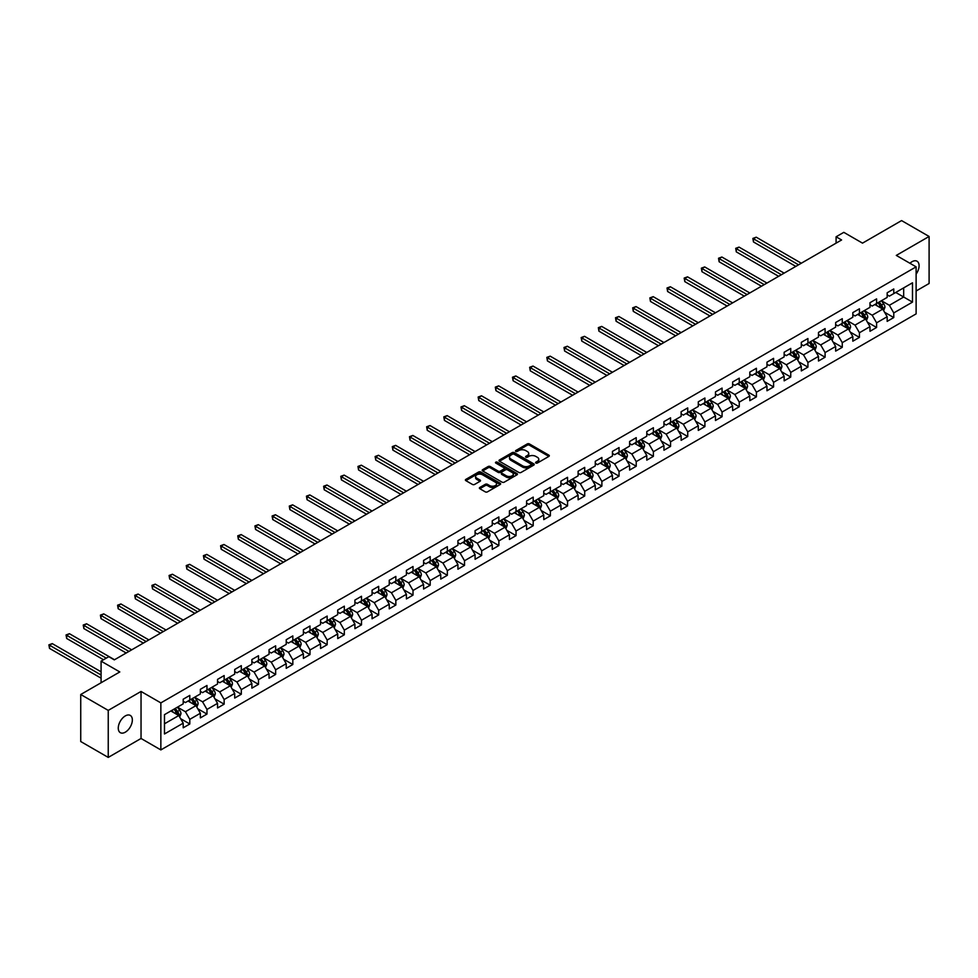<?xml version="1.0" encoding="UTF-8"?>
<svg xmlns="http://www.w3.org/2000/svg" width="978" height="978" viewBox="0 0 978 978"><rect width="100%" height="100%" fill="white"/><g stroke="black" fill="none" stroke-linecap="round" stroke-linejoin="round"><path stroke-width="1.47" d="M535.871 463.034A1.064 0.623 0 0 0 537.387 463.034L548.866 456.396A1.528 0.88 0 0 0 549.318 455.772A1.528 0.88 0 0 0 548.866 455.149L529.416 443.926A1.528 0.88 0 0 0 527.264 443.926L515.785 450.552A1.064 0.623 0 0 0 517.289 451.433L518.78 450.565A4.89 2.824 0 0 1 525.687 450.565L527.313 451.506A4.89 2.824 0 0 1 528.743 453.499A4.89 2.824 0 0 1 527.313 455.491L525.822 456.359A1.064 0.623 0 0 0 527.338 457.227L528.829 456.371A4.89 2.824 0 0 1 535.736 456.371L537.362 457.301A4.89 2.824 0 0 1 538.792 459.305A4.89 2.824 0 0 1 537.362 461.298L535.871 462.154A1.064 0.623 0 0 0 535.871 463.034L535.871 462.154M125.306 732.18A9.963 5.746 120 0 0 131.81 723.402A9.963 5.746 120 0 0 130.282 715.419A9.963 5.746 120 0 0 125.306 715.92A9.963 5.746 120 0 0 118.803 724.698A9.963 5.746 120 0 0 120.331 732.681A9.963 5.746 120 0 0 125.306 732.18M916.117 274.121A9.963 5.746 120 0 0 917.022 261.212A9.963 5.746 120 0 0 912.046 261.701A9.963 5.746 120 0 0 909.943 263.29M479.831 487.46A1.528 0.88 0 0 0 479.379 488.083A1.528 0.88 0 0 0 479.831 488.707L485.284 491.861A1.528 0.88 0 0 0 487.447 491.861L500.198 484.501A1.528 0.88 0 0 0 500.638 483.878A1.528 0.88 0 0 0 500.198 483.254L480.748 472.032A1.528 0.88 0 0 0 478.584 472.032L465.846 479.391A1.528 0.88 0 0 0 465.394 480.015A1.528 0.88 0 0 0 465.846 480.638L472.435 484.44A1.528 0.88 0 0 0 474.587 484.44L480.051 481.286A1.528 0.88 0 0 0 480.491 480.663A1.528 0.88 0 0 0 480.051 480.039L476.775 478.156A4.083 2.359 0 0 1 475.577 476.482A4.083 2.359 0 0 1 478.108 474.306A4.083 2.359 0 0 1 482.557 474.819L495.357 482.203A4.083 2.359 0 0 1 496.555 483.878A4.083 2.359 0 0 1 494.037 486.054A4.083 2.359 0 0 1 489.587 485.54L487.447 484.318A1.528 0.88 0 0 0 485.284 484.318L479.831 487.46L479.831 488.707L485.284 485.589L485.284 484.318M916.117 290.992L929.1 283.498L929.1 236.468L901.582 220.588L862.51 243.143L843.806 232.348L836.092 236.786L841.593 239.965L114.304 659.869L108.802 656.69L101.089 661.14L101.089 682.742M108.24 710.395L108.24 757.412L141.04 738.476L141.04 691.458L108.24 710.395L80.734 694.502L119.805 671.947L101.089 661.14M141.04 691.458L160.857 702.889L916.117 266.847L916.117 313.877L160.857 749.918L160.857 702.889M929.1 236.468L896.3 255.405L916.117 266.847M518.89 472.46A1.528 0.88 0 0 0 521.042 472.46L533.792 465.1A1.528 0.88 0 0 0 534.245 464.477A1.528 0.88 0 0 0 533.792 463.853L514.342 452.631A1.528 0.88 0 0 0 512.191 452.631L499.44 459.99A1.528 0.88 0 0 0 498.988 460.614A1.528 0.88 0 0 0 499.44 461.237L518.89 472.46M496.139 463.254A1.064 0.623 0 0 1 497.227 463.413L516.971 474.819L504.245 482.166A1.528 0.88 0 0 1 502.081 482.166L482.643 470.931L482.643 469.684A1.528 0.88 0 0 0 482.191 470.308A1.528 0.88 0 0 0 482.643 470.931M482.643 469.684L488.095 466.543A1.528 0.88 0 0 1 490.259 466.543L498.144 471.09A1.528 0.88 0 0 0 500.308 471.09L503.927 469A1.528 0.88 0 0 0 504.367 468.376A1.528 0.88 0 0 0 503.927 467.753L495.712 463.01A1.064 0.623 0 0 1 497.227 462.142L516.995 473.56A1.528 0.88 0 0 1 517.448 474.183A1.528 0.88 0 0 1 516.995 474.807L516.995 473.56M108.24 757.412L80.734 741.532L80.734 694.502M180.612 718.683L189.805 723.989L189.805 719.343L200.368 713.243L200.368 717.889L206.969 714.074L206.969 709.441L217.544 703.341L217.544 707.974L224.145 704.16L224.145 699.527L234.708 693.426L234.708 698.06L241.309 694.246L241.309 689.612L251.884 683.512L251.884 688.145L258.485 684.331L258.485 679.698L269.048 673.597L269.048 678.231L275.649 674.429L275.649 669.783L286.224 663.683L286.224 668.329L292.825 664.514L292.825 659.869L303.388 653.769L303.388 658.414L309.989 654.6L309.989 649.954L320.564 643.854L320.564 648.5L327.165 644.685L327.165 640.04L337.728 633.94L337.728 638.585L344.329 634.771L344.329 630.138L354.904 624.037L354.904 628.671L361.505 624.856L361.505 620.223L372.068 614.123L372.068 618.756L378.669 614.942L378.669 610.309L389.244 604.208L389.244 608.842L395.846 605.027L395.846 600.394L406.408 594.294L406.408 598.927L413.009 595.125L413.009 590.48L423.584 584.379L423.584 589.025L430.186 585.211L430.186 580.565L440.748 574.465L440.748 579.11L447.349 575.296L447.349 570.651L457.924 564.55L457.924 569.196L464.526 565.382L464.526 560.736L475.088 554.636L475.088 559.282L481.689 555.467L481.689 550.834L492.252 544.734L492.252 549.367L498.866 545.553L498.866 540.92L509.428 534.819L509.428 539.453L516.029 535.638L516.029 531.005L526.592 524.905L526.592 529.538L533.206 525.724L533.206 521.091L543.768 514.99L543.768 519.624L550.369 515.822L550.369 511.176L560.932 505.076L560.932 509.721L567.546 505.907L567.546 501.262L578.108 495.161L578.108 499.807L584.71 495.993L584.71 491.347L595.272 485.247L595.272 489.892L601.886 486.078L601.886 481.433L612.448 475.332L612.448 479.978L619.05 476.164L619.05 471.53L629.612 465.43L629.612 470.063L636.226 466.249L636.226 461.616L646.788 455.516L646.788 460.149L653.39 456.335L653.39 451.702L663.952 445.601L663.952 450.235L670.566 446.42L670.566 441.787L681.128 435.687L681.128 440.32L687.73 436.518L687.73 431.873L698.292 425.772L698.292 430.418L704.906 426.604L704.906 421.958L715.468 415.858L715.468 420.503L722.07 416.689L722.07 412.044L732.632 405.943L732.632 410.589L739.246 406.775L739.246 402.129L749.808 396.029L749.808 400.674L756.41 396.86L756.41 392.227L766.972 386.127L766.972 390.76L773.586 386.946L773.586 382.312L784.148 376.212L784.148 380.845L790.75 377.031L790.75 372.398L801.312 366.298L801.312 370.931L807.926 367.117L807.926 362.483L818.488 356.383L818.488 361.016L825.09 357.214L825.09 352.569L835.652 346.469L835.652 351.114L842.266 347.3L842.266 342.655L852.828 336.554L852.828 341.2L859.43 337.386L859.43 332.74L869.992 326.64L869.992 331.285L876.594 327.471L876.594 322.826L887.168 316.725L887.168 321.371L893.77 317.557L893.77 312.923L912.486 302.116L912.486 282.801L903.672 287.887L903.672 297.031L912.486 302.116M189.805 723.989L183.204 727.803L183.204 723.158L164.487 733.965L164.487 714.649L183.204 703.842L183.204 699.209L189.805 695.395L189.805 700.028L200.368 693.928L200.368 689.294L206.969 685.48L206.969 690.113L217.544 684.013L217.544 679.38L224.145 675.566L224.145 680.211L234.708 674.111L234.708 669.465L241.309 665.651L241.309 670.297L251.884 664.196L251.884 659.551L258.485 655.737L258.485 660.382L269.048 654.282L269.048 649.636L275.649 645.822L275.649 650.468L286.224 644.368L286.224 639.722L292.825 635.92L292.825 640.553L303.388 634.453L303.388 629.82L309.989 626.006L309.989 630.639L320.564 624.539L320.564 619.905L327.165 616.091L327.165 620.724L337.728 614.624L337.728 609.991L344.329 606.177L344.329 610.81L354.904 604.71L354.904 600.076L361.505 596.262L361.505 600.908L372.068 594.807L372.068 590.162L378.669 586.348L378.669 590.993L389.244 584.893L389.244 580.247L395.846 576.433L395.846 581.079L406.408 574.978L406.408 570.333L413.009 566.519L413.009 571.164L423.584 565.064L423.584 560.418L430.186 556.616L430.186 561.25L440.748 555.149L440.748 550.516L447.349 546.702L447.349 551.335L457.924 545.235L457.924 540.602L464.526 536.788L464.526 541.421L475.088 535.321L475.088 530.687L481.689 526.873L481.689 531.506L492.252 525.406L492.252 520.773L498.866 516.959L498.866 521.604L509.428 515.504L509.428 510.858L516.029 507.044L516.029 511.69L526.592 505.589L526.592 500.944L533.206 497.13L533.206 501.775L543.768 495.675L543.768 491.029L550.369 487.215L550.369 491.861L560.932 485.76L560.932 481.115L567.546 477.313L567.546 481.946L578.108 475.846L578.108 471.213L584.71 467.398L584.71 472.032L595.272 465.931L595.272 461.298L601.886 457.484L601.886 462.117L612.448 456.017L612.448 451.384L619.05 447.569L619.05 452.203L629.612 446.102L629.612 441.469L636.226 437.655L636.226 442.3L646.788 436.2L646.788 431.555L653.39 427.741L653.39 432.386L663.952 426.286L663.952 421.64L670.566 417.826L670.566 422.472L681.128 416.371L681.128 411.726L687.73 407.912L687.73 412.557L698.292 406.457L698.292 401.811L704.906 398.009L704.906 402.643L715.468 396.542L715.468 391.909L722.07 388.095L722.07 392.728L732.632 386.628L732.632 381.995L739.246 378.18L739.246 382.814L749.808 376.713L749.808 372.08L756.41 368.266L756.41 372.899L766.972 366.799L766.972 362.166L773.586 358.351L773.586 362.997L784.148 356.897L784.148 352.251L790.75 348.437L790.75 353.082L801.312 346.982L801.312 342.337L807.926 338.522L807.926 343.168L818.488 337.068L818.488 332.422L825.09 328.608L825.09 333.254L835.652 327.153L835.652 322.508L842.266 318.706L842.266 323.339L852.828 317.239L852.828 312.605L859.43 308.791L859.43 313.425L869.992 307.324L869.992 302.691L876.594 298.877L876.594 303.51L887.168 297.41L887.168 292.777L893.77 288.962L893.77 293.596L912.486 282.801M188.045 701.043L195.967 705.627L185.404 711.727L177.47 707.143M183.204 701.299L185.404 702.571L189.805 700.028M185.404 711.727L189.805 719.343M195.967 705.627L200.368 713.243M205.209 691.14L213.143 695.713L202.568 701.813L194.646 697.241M200.368 691.385L202.568 692.656L206.969 690.113M202.568 701.813L206.969 709.441M213.143 695.713L217.544 703.341M222.385 681.226L230.307 685.798L219.744 691.898L211.81 687.326M217.544 681.47L219.744 682.742L224.145 680.211M219.744 691.898L224.145 699.527M230.307 685.798L234.708 693.426M239.549 671.311L247.471 675.884L236.908 681.984L228.986 677.412M234.708 671.568L236.908 672.84L241.309 670.297M236.908 681.984L241.309 689.612M247.471 675.884L251.884 683.512M256.725 661.397L264.647 665.969L254.084 672.069L246.15 667.497M251.884 661.654L254.084 662.925L258.485 660.382M254.084 672.069L258.485 679.698M264.647 665.969L269.048 673.597M273.889 651.482L281.811 656.055L271.248 662.155L263.327 657.583M269.048 651.739L271.248 653.011L275.649 650.468M271.248 662.155L275.649 669.783M281.811 656.055L286.224 663.683M291.065 641.568L298.987 646.14L288.424 652.24L280.49 647.668M286.224 641.825L288.424 643.096L292.825 640.553M288.424 652.24L292.825 659.869M298.987 646.14L303.388 653.769M308.229 631.654L316.151 636.238L305.588 642.338L297.667 637.754M303.388 631.91L305.588 633.182L309.989 630.639M305.588 642.338L309.989 649.954M316.151 636.238L320.564 643.854M325.405 621.739L333.327 626.323L322.764 632.424L314.83 627.839M320.564 621.996L322.764 623.267L327.165 620.724M322.764 632.424L327.165 640.04M333.327 626.323L337.728 633.94M342.569 611.837L350.491 616.409L339.928 622.509L332.007 617.937M337.728 612.081L339.928 613.353L344.329 610.81M339.928 622.509L344.329 630.138M350.491 616.409L354.904 624.037M359.745 601.922L367.667 606.494L357.104 612.595L349.17 608.023M354.904 602.167L357.104 603.438L361.505 600.908M357.104 612.595L361.505 620.223M367.667 606.494L372.068 614.123M376.909 592.008L384.831 596.58L374.268 602.68L366.347 598.108M372.068 592.265L374.268 593.536L378.669 590.993M374.268 602.68L378.669 610.309M384.831 596.58L389.244 604.208M394.085 582.093L402.007 586.666L391.444 592.766L383.51 588.194M389.244 582.35L391.444 583.621L395.846 581.079M391.444 592.766L395.846 600.394M402.007 586.666L406.408 594.294M411.249 572.179L419.171 576.751L408.608 582.851L400.687 578.279M406.408 572.436L408.608 573.707L413.009 571.164M408.608 582.851L413.009 590.48M419.171 576.751L423.584 584.379M428.425 562.264L436.347 566.837L425.785 572.937L417.851 568.365M423.584 562.521L425.785 563.793L430.186 561.25M425.785 572.937L430.186 580.565M436.347 566.837L440.748 574.465M445.589 552.35L453.511 556.934L442.948 563.035L435.027 558.45M440.748 552.607L442.948 553.878L447.349 551.335M442.948 563.035L447.349 570.651M453.511 556.934L457.924 564.55M462.765 542.435L470.687 547.02L460.125 553.12L452.191 548.536M457.924 542.692L460.125 543.964L464.526 541.421M460.125 553.12L464.526 560.736M470.687 547.02L475.088 554.636M479.929 532.533L487.851 537.105L477.288 543.206L469.367 538.634M475.088 532.778L477.288 534.049L481.689 531.506M477.288 543.206L481.689 550.834M487.851 537.105L492.252 544.734M497.105 522.619L505.027 527.191L494.465 533.291L486.531 528.719M492.252 522.863L494.465 524.135L498.866 521.604M494.465 533.291L498.866 540.92M505.027 527.191L509.428 534.819M514.269 512.704L522.191 517.276L511.628 523.377L503.707 518.805M509.428 512.961L511.628 514.232L516.029 511.69M511.628 523.377L516.029 531.005M522.191 517.276L526.592 524.905M531.445 502.79L539.367 507.362L528.805 513.462L520.871 508.89M526.592 503.047L528.805 504.318L533.206 501.775M528.805 513.462L533.206 521.091M539.367 507.362L543.768 514.99M548.609 492.875L556.531 497.447L545.968 503.548L538.047 498.976M543.768 493.132L545.968 494.403L550.369 491.861M545.968 503.548L550.369 511.176M556.531 497.447L560.932 505.076M565.785 482.961L573.707 487.533L563.145 493.633L555.211 489.061M560.932 483.218L563.145 484.489L567.546 481.946M563.145 493.633L567.546 501.262M573.707 487.533L578.108 495.161M582.949 473.046L590.871 477.631L580.309 483.731L572.387 479.147M578.108 473.303L580.309 474.574L584.71 472.032M580.309 483.731L584.71 491.347M590.871 477.631L595.272 485.247M600.125 463.132L608.047 467.716L597.485 473.817L589.551 469.232M595.272 463.389L597.485 464.66L601.886 462.117M597.485 473.817L601.886 481.433M608.047 467.716L612.448 475.332M617.289 453.23L625.211 457.802L614.649 463.902L606.727 459.33M612.448 453.474L614.649 454.746L619.05 452.203M614.649 463.902L619.05 471.53M625.211 457.802L629.612 465.43M634.465 443.315L642.387 447.887L631.812 453.988L623.891 449.415M629.612 443.56L631.812 444.831L636.226 442.3M631.812 453.988L636.226 461.616M642.387 447.887L646.788 455.516M651.629 433.401L659.551 437.973L648.989 444.073L641.067 439.501M646.788 433.657L648.989 434.929L653.39 432.386M648.989 444.073L653.39 451.702M659.551 437.973L663.952 445.601M668.805 423.486L676.727 428.058L666.152 434.159L658.231 429.586M663.952 423.743L666.152 425.014L670.566 422.472M666.152 434.159L670.566 441.787M676.727 428.058L681.128 435.687M685.969 413.572L693.891 418.144L683.329 424.244L675.407 419.672M681.128 413.828L683.329 415.1L687.73 412.557M683.329 424.244L687.73 431.873M693.891 418.144L698.292 425.772M703.145 403.657L711.067 408.229L700.492 414.33L692.571 409.758M698.292 403.914L700.492 405.185L704.906 402.643M700.492 414.33L704.906 421.958M711.067 408.229L715.468 415.858M720.309 393.743L728.231 398.327L717.669 404.427L709.747 399.843M715.468 394L717.669 395.271L722.07 392.728M717.669 404.427L722.07 412.044M728.231 398.327L732.632 405.943M737.485 383.828L745.407 388.413L734.833 394.513L726.911 389.929M732.632 384.085L734.833 385.356L739.246 382.814M734.833 394.513L739.246 402.129M745.407 388.413L749.808 396.029M754.649 373.926L762.571 378.498L752.009 384.599L744.087 380.026M749.808 374.171L752.009 375.442L756.41 372.899M752.009 384.599L756.41 392.227M762.571 378.498L766.972 386.127M771.813 364.012L779.747 368.584L769.173 374.684L761.251 370.112M766.972 364.256L769.173 365.527L773.586 362.997M769.173 374.684L773.586 382.312M779.747 368.584L784.148 376.212M788.989 354.097L796.911 358.669L786.349 364.77L778.427 360.197M784.148 354.354L786.349 355.625L790.75 353.082M786.349 364.77L790.75 372.398M796.911 358.669L801.312 366.298M806.153 344.183L814.087 348.755L803.513 354.855L795.591 350.283M801.312 344.439L803.513 345.711L807.926 343.168M803.513 354.855L807.926 362.483M814.087 348.755L818.488 356.383M823.329 334.268L831.251 338.84L820.689 344.941L812.767 340.368M818.488 334.525L820.689 335.796L825.09 333.254M820.689 344.941L825.09 352.569M831.251 338.84L835.652 346.469M840.493 324.354L848.427 328.926L837.853 335.026L829.931 330.454M835.652 324.61L837.853 325.882L842.266 323.339M837.853 335.026L842.266 342.655M848.427 328.926L852.828 336.554M857.669 314.439L865.591 319.024L855.029 325.124L847.107 320.539M852.828 314.696L855.029 315.967L859.43 313.425M855.029 325.124L859.43 332.74M865.591 319.024L869.992 326.64M874.833 304.525L882.767 309.109L872.193 315.209L864.271 310.625M869.992 304.781L872.193 306.053L876.594 303.51M872.193 315.209L876.594 322.826M882.767 309.109L887.168 316.725M895.75 292.459L903.672 297.031L889.369 305.295L881.447 300.723M887.168 294.867L889.369 296.138L893.77 293.596M889.369 305.295L893.77 312.923M141.04 738.476L160.857 749.918M836.092 236.786L836.092 243.143M164.487 723.793L178.803 715.541L170.869 710.957M178.803 715.541L183.204 723.158M884.577 312.251L893.77 317.557M867.413 322.165L876.594 327.471M850.237 332.08L859.43 337.386M833.073 341.994L842.266 347.3M815.896 351.909L825.09 357.214M798.733 361.811L807.926 367.117M781.556 371.726L790.75 377.031M764.393 381.64L773.586 386.946M747.216 391.555L756.41 396.86M730.053 401.469L739.246 406.775M712.876 411.383L722.07 416.689M695.713 421.298L704.906 426.604M678.536 431.212L687.73 436.518M661.372 441.115L670.566 446.42M644.196 451.029L653.39 456.335M627.032 460.944L636.226 466.249M609.856 470.858L619.05 476.164M592.692 480.773L601.886 486.078M575.516 490.687L584.71 495.993M558.352 500.602L567.546 505.907M541.176 510.516L550.369 515.822M524.012 520.418L533.206 525.724M506.836 530.333L516.029 535.638M489.672 540.247L498.866 545.553M472.496 550.162L481.689 555.467M455.332 560.076L464.526 565.382M438.156 569.991L447.349 575.296M420.992 579.905L430.186 585.211M403.816 589.82L413.009 595.125M386.652 599.722L395.846 605.027M369.476 609.636L378.669 614.942M352.312 619.551L361.505 624.856M335.148 629.465L344.329 634.771M317.972 639.38L327.165 644.685M300.808 649.294L309.989 654.6M283.632 659.209L292.825 664.514M266.468 669.123L275.649 674.429M249.292 679.025L258.485 684.331M232.128 688.94L241.309 694.246M214.952 698.854L224.145 704.16M197.788 708.769L206.969 714.074M536.299 463.181L537.362 462.57A4.89 2.824 0 0 0 538.792 460.577L538.792 459.305M528.743 453.499L528.743 454.77A4.89 2.824 0 0 1 527.313 456.763L526.25 457.374M548.866 455.149L548.866 456.396L529.416 445.198A1.528 0.88 0 0 0 527.264 445.198L516.213 451.579M533.768 465.112L514.342 453.902A1.528 0.88 0 0 0 512.191 453.902L499.465 461.249L499.44 459.99M531.091 464.917A1.064 0.623 0 0 0 531.091 464.037L514.025 454.183A1.064 0.623 0 0 0 512.509 454.183L510.944 455.088A4.89 2.824 0 0 0 509.514 457.093A4.89 2.824 0 0 0 510.944 459.085L522.619 465.821A4.89 2.824 0 0 0 529.526 465.821L531.091 464.917L531.091 466.188A1.064 0.623 0 0 0 531.409 465.748L531.409 464.477M509.514 457.093L509.514 458.364A4.89 2.824 0 0 0 510.944 460.357L510.944 459.085M531.091 466.188L529.526 467.093A4.89 2.824 0 0 1 522.619 467.093L510.944 460.357M482.655 470.944L488.095 467.802L488.095 466.543M504.367 468.376L504.367 469.648A1.528 0.88 0 0 1 503.927 470.271L500.308 472.362A1.528 0.88 0 0 1 498.144 472.362L490.259 467.802A1.528 0.88 0 0 0 488.095 467.802M506.323 475.809A4.083 2.359 0 0 0 510.785 476.323A4.083 2.359 0 0 0 513.303 474.147A4.083 2.359 0 0 0 512.105 472.484L507.594 469.868A1.528 0.88 0 0 0 505.43 469.868L501.812 471.958A1.528 0.88 0 0 0 501.372 472.582A1.528 0.88 0 0 0 501.812 473.205L506.323 475.809L506.323 477.081A4.083 2.359 0 0 0 510.785 477.594A4.083 2.359 0 0 0 513.303 475.418L513.303 474.147M501.372 472.582L501.372 473.853A1.528 0.88 0 0 0 501.812 474.477L501.812 473.205M506.323 477.081L501.812 474.477M496.555 483.878L496.555 485.149A4.083 2.359 0 0 1 494.037 487.325A4.083 2.359 0 0 1 489.587 486.812L487.447 485.589A1.528 0.88 0 0 0 485.284 485.589M475.577 476.482L475.577 477.753A4.083 2.359 0 0 0 476.775 479.428L476.775 478.156M480.027 481.298L476.775 479.428M500.174 484.513L480.748 473.291A1.528 0.88 0 0 0 478.584 473.291L465.858 480.65L465.846 479.391M883.635 310.613L884.943 307.312A4.12 2.384 -120 0 0 883.623 303.803L881.349 300.772M877.388 306.004L875.848 303.95M801.312 263.229L756.226 237.189L753.476 238.779L753.476 241.957L795.811 266.407M877.938 302.74L880.212 305.772A4.12 2.384 60 0 1 881.398 308.253L882.718 307.483A4.12 2.384 -120 0 0 881.533 305.014L879.259 301.97M878.232 302.569L880.75 305.931A2.103 1.21 60 0 1 881.129 306.579L882.718 307.483M753.476 241.957L752.864 238.436L798.561 264.818M752.864 238.436L756.226 237.189M866.459 320.527L867.767 317.227A4.12 2.384 -120 0 0 866.459 313.718L864.185 310.686M860.224 315.918L858.684 313.852M784.148 273.143L739.05 247.104L736.3 248.693L736.3 251.872L778.647 276.322M860.774 312.654L863.048 315.686A4.12 2.384 60 0 1 864.222 318.168L865.542 317.398A4.12 2.384 -120 0 0 864.369 314.916L862.095 311.884M861.056 312.483L863.574 315.845A2.103 1.21 60 0 1 863.965 316.493L865.542 317.398M736.3 251.872L735.7 248.339L781.398 274.732M735.7 248.339L739.05 247.104M849.295 330.442L850.603 327.141A4.12 2.384 -120 0 0 849.283 323.632L847.009 320.588M843.048 325.833L841.508 323.767M766.972 283.058L721.886 257.018L719.136 258.608L719.136 261.786L761.471 286.224M843.598 322.569L845.872 325.601A4.12 2.384 60 0 1 847.058 328.082L848.378 327.312A4.12 2.384 -120 0 0 847.192 324.83L844.919 321.799M843.892 322.398L846.41 325.76A2.103 1.21 60 0 1 846.789 326.395L848.378 327.312M719.136 261.786L718.524 258.253L764.221 284.635M718.524 258.253L721.886 257.018M832.119 340.356L833.427 337.055A4.12 2.384 -120 0 0 832.119 333.535L829.845 330.503M825.884 335.747L824.344 333.681M749.808 292.96L704.71 266.933L701.96 268.522L701.96 271.701L744.307 296.138M826.434 332.471L828.708 335.515A4.12 2.384 60 0 1 829.882 337.985L831.202 337.227A4.12 2.384 -120 0 0 830.029 334.745L827.755 331.713M826.716 332.312L829.234 335.674A2.103 1.21 60 0 1 829.625 336.31L831.202 337.227M701.96 271.701L701.36 268.168L747.058 294.549M701.36 268.168L704.71 266.933M814.955 350.258L816.263 346.97A4.12 2.384 -120 0 0 814.943 343.449L812.669 340.417M808.72 345.662L807.168 343.596M732.632 302.874L687.546 276.847L684.796 278.437L684.796 281.615L727.131 306.053M809.258 342.386L811.532 345.417A4.12 2.384 60 0 1 812.718 347.899L814.038 347.141A4.12 2.384 -120 0 0 812.852 344.659L810.579 341.628M809.552 342.227L812.07 345.589A2.103 1.21 60 0 1 812.449 346.224L814.038 347.141M684.796 281.615L684.184 278.082L729.881 304.464M684.184 278.082L687.546 276.847M797.779 360.173L799.087 356.872A4.12 2.384 -120 0 0 797.779 353.364L795.505 350.332M791.544 355.564L790.004 353.51M715.468 312.789L670.37 286.762L667.619 288.351L667.619 291.517L709.967 315.967M792.094 352.3L794.368 355.332A4.12 2.384 60 0 1 795.542 357.814L796.862 357.056A4.12 2.384 -120 0 0 795.689 354.574L793.415 351.542M792.376 352.141L794.906 355.503A2.103 1.21 60 0 1 795.285 356.139L796.862 357.056M667.619 291.517L667.02 287.997L712.717 314.378M667.02 287.997L670.37 286.762M780.615 370.087L781.923 366.787A4.12 2.384 -120 0 0 780.603 363.278L778.329 360.246M774.38 365.479L772.828 363.425M698.292 322.703L653.206 296.664L650.456 298.253L650.456 301.432L692.791 325.882M774.918 362.215L777.192 365.246A4.12 2.384 60 0 1 778.378 367.728L779.698 366.97A4.12 2.384 -120 0 0 778.512 364.488L776.239 361.457M775.212 362.056L777.73 365.417A2.103 1.21 60 0 1 778.109 366.053L779.698 366.97M650.456 301.432L649.844 297.911L695.541 324.293M649.844 297.911L653.206 296.664M763.439 380.002L764.747 376.701A4.12 2.384 -120 0 0 763.439 373.193L761.165 370.161M757.204 375.393L755.664 373.339M681.128 332.618L636.03 306.579L633.279 308.168L633.279 311.346L675.627 335.796M757.754 372.129L760.028 375.161A4.12 2.384 60 0 1 761.202 377.642L762.522 376.885A4.12 2.384 -120 0 0 761.349 374.403L759.075 371.371M758.036 371.958L760.566 375.332A2.103 1.21 60 0 1 760.945 375.968L762.522 376.885M633.279 311.346L632.68 307.825L678.377 334.207M632.68 307.825L636.03 306.579M746.275 389.916L747.583 386.616A4.12 2.384 -120 0 0 746.263 383.107L743.989 380.075M740.04 385.308L738.488 383.254M663.952 342.532L618.866 316.493L616.116 318.082L616.116 321.261L658.451 345.711M740.578 382.043L742.852 385.075A4.12 2.384 60 0 1 744.038 387.557L745.358 386.787A4.12 2.384 -120 0 0 744.172 384.317L741.899 381.273M740.872 381.872L743.39 385.234A2.103 1.21 60 0 1 743.769 385.882L745.358 386.787M616.116 321.261L615.504 317.74L661.201 344.122M615.504 317.74L618.866 316.493M729.099 399.831L730.407 396.53A4.12 2.384 -120 0 0 729.099 393.022L726.825 389.99M722.864 395.222L721.324 393.168M646.788 352.447L601.69 326.407L598.939 327.997L598.939 331.175L641.287 355.625M723.414 391.958L725.688 394.99A4.12 2.384 60 0 1 726.862 397.471L728.182 396.701A4.12 2.384 -120 0 0 727.009 394.22L724.735 391.188M723.696 391.787L726.226 395.149A2.103 1.21 60 0 1 726.605 395.797L728.182 396.701M598.939 331.175L598.34 327.642L644.037 354.036M598.34 327.642L601.69 326.407M711.935 409.745L713.243 406.445A4.12 2.384 -120 0 0 711.923 402.936L709.649 399.892M705.7 405.136L704.148 403.07M629.612 362.361L584.526 336.322L581.776 337.911L581.776 341.09L624.111 365.527M706.238 401.872L708.512 404.904A4.12 2.384 60 0 1 709.698 407.386L711.018 406.616A4.12 2.384 -120 0 0 709.832 404.134L707.559 401.102M706.532 401.701L709.05 405.063A2.103 1.21 60 0 1 709.429 405.699L711.018 406.616M581.776 341.09L581.164 337.557L626.861 363.938M581.164 337.557L584.526 336.322M694.759 419.66L696.067 416.359A4.12 2.384 -120 0 0 694.759 412.838L692.485 409.806M688.524 415.051L686.984 412.985M612.448 372.263L567.35 346.236L564.599 347.826L564.599 351.004L606.947 375.442M689.074 411.775L691.348 414.819A4.12 2.384 60 0 1 692.522 417.288L693.842 416.53A4.12 2.384 -120 0 0 692.668 414.049L690.395 411.017M689.356 411.616L691.886 414.978A2.103 1.21 60 0 1 692.265 415.613L693.842 416.53M564.599 351.004L564 347.471L609.697 373.853M564 347.471L567.35 346.236M677.595 429.562L678.903 426.274A4.12 2.384 -120 0 0 677.583 422.753L675.321 419.721M671.36 424.965L669.808 422.899M595.272 382.178L550.186 356.151L547.435 357.74L547.435 360.919L589.771 385.356M671.898 421.689L674.172 424.721A4.12 2.384 60 0 1 675.358 427.203L676.678 426.445A4.12 2.384 -120 0 0 675.492 423.963L673.219 420.931M672.192 421.53L674.71 424.892A2.103 1.21 60 0 1 675.089 425.528L676.678 426.445M547.435 360.919L546.824 357.386L592.521 383.767M546.824 357.386L550.186 356.151M660.419 439.477L661.739 436.176A4.12 2.384 -120 0 0 660.419 432.667L658.145 429.635M654.184 434.88L652.644 432.814M578.108 392.092L533.01 366.065L530.259 367.655L530.259 370.821L572.607 395.271M654.734 431.604L657.008 434.635A4.12 2.384 60 0 1 658.182 437.117L659.502 436.359A4.12 2.384 -120 0 0 658.328 433.877L656.055 430.846M655.015 431.445L657.546 434.807A2.103 1.21 60 0 1 657.925 435.442L659.502 436.359M530.259 370.821L529.66 367.3L575.357 393.682M529.66 367.3L533.01 366.065M643.255 449.391L644.563 446.09A4.12 2.384 -120 0 0 643.243 442.582L640.981 439.55M637.02 444.782L635.468 442.728M560.932 402.007L515.846 375.968L513.095 377.557L513.095 380.735L555.431 405.185M637.558 441.518L639.832 444.55A4.12 2.384 60 0 1 641.018 447.032L642.338 446.274A4.12 2.384 -120 0 0 641.152 443.792L638.879 440.76M637.852 441.359L640.37 444.721A2.103 1.21 60 0 1 640.749 445.357L642.338 446.274M513.095 380.735L512.484 377.215L558.181 403.596M512.484 377.215L515.846 375.968M626.079 459.305L627.399 456.005A4.12 2.384 -120 0 0 626.079 452.496L623.805 449.464M619.844 454.697L618.304 452.643M543.768 411.921L498.67 385.882L495.919 387.471L495.919 390.65L538.267 415.1M620.394 451.433L622.668 454.464A4.12 2.384 60 0 1 623.842 456.946L625.162 456.188A4.12 2.384 -120 0 0 623.988 453.706L621.715 450.675M620.675 451.261L623.206 454.636A2.103 1.21 60 0 1 623.585 455.271L625.162 456.188M495.919 390.65L495.32 387.129L541.017 413.511M495.32 387.129L498.67 385.882M608.915 469.22L610.223 465.919A4.12 2.384 -120 0 0 608.903 462.411L606.641 459.379M602.68 464.611L601.128 462.557M526.592 421.836L481.506 395.797L478.755 397.386L478.755 400.564L521.091 425.014M603.218 461.347L605.492 464.379A4.12 2.384 60 0 1 606.678 466.861L607.998 466.09A4.12 2.384 -120 0 0 606.812 463.621L604.538 460.577M603.512 461.176L606.03 464.538A2.103 1.21 60 0 1 606.409 465.186L607.998 466.09M478.755 400.564L478.144 397.044L523.841 423.425M478.144 397.044L481.506 395.797M591.739 479.134L593.059 475.834A4.12 2.384 -120 0 0 591.739 472.325L589.465 469.293M585.504 474.526L583.964 472.472M509.428 431.75L464.33 405.711L461.579 407.3L461.579 410.479L503.927 434.929M586.054 471.262L588.328 474.293A4.12 2.384 60 0 1 589.502 476.775L590.822 476.005A4.12 2.384 -120 0 0 589.648 473.523L587.375 470.491M586.335 471.09L588.866 474.452A2.103 1.21 60 0 1 589.245 475.1L590.822 476.005M461.579 410.479L460.98 406.946L506.677 433.34M460.98 406.946L464.33 405.711M574.575 489.049L575.883 485.748A4.12 2.384 -120 0 0 574.563 482.24L572.301 479.196M568.34 484.44L566.788 482.374M492.252 441.665L447.166 415.626L444.415 417.215L444.415 420.393L486.751 444.831M568.878 481.176L571.152 484.208A4.12 2.384 60 0 1 572.338 486.689L573.658 485.919A4.12 2.384 -120 0 0 572.472 483.438L570.198 480.406M569.172 481.005L571.69 484.367A2.103 1.21 60 0 1 572.069 485.002L573.658 485.919M444.415 420.393L443.804 416.86L489.501 443.242M443.804 416.86L447.166 415.626M557.399 498.963L558.719 495.663A4.12 2.384 -120 0 0 557.399 492.142L555.125 489.11M551.164 494.355L549.624 492.289M475.088 451.567L429.99 425.54L427.239 427.129L427.239 430.308L469.587 454.746M551.714 491.078L553.988 494.122A4.12 2.384 60 0 1 555.162 496.592L556.482 495.834A4.12 2.384 -120 0 0 555.308 493.352L553.035 490.32M551.995 490.919L554.526 494.281A2.103 1.21 60 0 1 554.905 494.917L556.482 495.834M427.239 430.308L426.64 426.775L472.337 453.156M426.64 426.775L429.99 425.54M540.235 508.866L541.543 505.577A4.12 2.384 -120 0 0 540.223 502.056L537.961 499.024M534 504.269L532.448 502.203M457.912 461.482L412.826 435.454L410.075 437.044L410.075 440.222L452.411 464.66M534.538 500.993L536.812 504.025A4.12 2.384 60 0 1 537.998 506.506L539.318 505.748A4.12 2.384 -120 0 0 538.132 503.267L535.871 500.235M534.832 500.834L537.35 504.196A2.103 1.21 60 0 1 537.729 504.831L539.318 505.748M410.075 440.222L409.464 436.689L455.161 463.071M409.464 436.689L412.826 435.454M523.059 518.78L524.379 515.479A4.12 2.384 -120 0 0 523.059 511.971L520.785 508.939M516.824 514.183L515.284 512.117M440.748 471.396L395.65 445.369L392.899 446.958L392.899 450.124L435.247 474.574M517.374 510.907L519.648 513.939A4.12 2.384 60 0 1 520.822 516.421L522.142 515.663A4.12 2.384 -120 0 0 520.968 513.181L518.695 510.149M517.655 510.748L520.186 514.11A2.103 1.21 60 0 1 520.565 514.746L522.142 515.663M392.899 450.124L392.3 446.604L437.997 472.985M392.3 446.604L395.65 445.369M505.895 528.695L507.203 525.394A4.12 2.384 -120 0 0 505.883 521.885L503.621 518.853M499.66 524.086L498.108 522.032M423.572 481.31L378.486 455.271L375.735 456.86L375.735 460.039L418.071 484.489M500.198 520.822L502.472 523.853A4.12 2.384 60 0 1 503.658 526.335L504.978 525.577A4.12 2.384 -120 0 0 503.792 523.096L501.531 520.064M500.491 520.663L503.01 524.025A2.103 1.21 60 0 1 503.389 524.66L504.978 525.577M375.735 460.039L375.124 456.518L420.821 482.9M375.124 456.518L378.486 455.271M488.719 538.609L490.039 535.308A4.12 2.384 -120 0 0 488.719 531.8L486.445 528.768M482.484 534L480.944 531.946M406.408 491.225L361.31 465.186L358.559 466.775L358.559 469.953L400.907 494.403M483.034 530.736L485.308 533.768A4.12 2.384 60 0 1 486.482 536.25L487.802 535.492A4.12 2.384 -120 0 0 486.628 533.01L484.354 529.978M483.328 530.565L485.846 533.939A2.103 1.21 60 0 1 486.225 534.575L487.802 535.492M358.559 469.953L357.96 466.433L403.657 492.814M357.96 466.433L361.31 465.186M471.555 548.524L472.863 545.223A4.12 2.384 -120 0 0 471.543 541.714L469.281 538.682M465.32 543.915L463.768 541.861M389.244 501.139L344.146 475.1L341.395 476.689L341.395 479.868L383.731 504.318M465.87 540.651L468.132 543.682A4.12 2.384 60 0 1 469.318 546.164L470.638 545.394A4.12 2.384 -120 0 0 469.452 542.924L467.191 539.893M466.151 540.479L468.67 543.841A2.103 1.21 60 0 1 469.049 544.489L470.638 545.394M341.395 479.868L340.784 476.347L386.481 502.729M340.784 476.347L344.146 475.1M454.391 558.438L455.699 555.137A4.12 2.384 -120 0 0 454.379 551.629L452.105 548.597M448.144 553.829L446.604 551.775M372.068 511.054L326.97 485.015L324.219 486.604L324.219 489.782L366.567 514.232M448.694 550.565L450.968 553.597A4.12 2.384 60 0 1 452.142 556.079L453.462 555.308A4.12 2.384 -120 0 0 452.288 552.827L450.014 549.795M448.988 550.394L451.506 553.756A2.103 1.21 60 0 1 451.885 554.404L453.462 555.308M324.219 489.782L323.62 486.249L369.317 512.643M323.62 486.249L326.97 485.015M437.215 568.352L438.523 565.052A4.12 2.384 -120 0 0 437.203 561.543L434.941 558.499M430.98 563.744L429.428 561.678M354.904 520.968L309.806 494.929L307.055 496.518L307.055 499.697L349.39 524.135M431.53 560.48L433.792 563.511A4.12 2.384 60 0 1 434.978 565.993L436.298 565.223A4.12 2.384 -120 0 0 435.112 562.741L432.851 559.709M431.811 560.308L434.33 563.67A2.103 1.21 60 0 1 434.709 564.306L436.298 565.223M307.055 499.697L306.444 496.164L352.141 522.545M306.444 496.164L309.806 494.929M420.051 578.267L421.359 574.966A4.12 2.384 -120 0 0 420.039 571.445L417.765 568.414M413.804 573.658L412.264 571.592M337.728 530.871L292.63 504.844L289.879 506.433L289.879 509.611L332.227 534.049M414.354 570.394L416.628 573.426A4.12 2.384 60 0 1 417.802 575.895L419.122 575.137A4.12 2.384 -120 0 0 417.948 572.656L415.674 569.624M414.648 570.223L417.166 573.585A2.103 1.21 60 0 1 417.545 574.22L419.122 575.137M289.879 509.611L289.28 506.078L334.977 532.46M289.28 506.078L292.63 504.844M402.875 588.169L404.183 584.881A4.12 2.384 -120 0 0 402.863 581.36L400.601 578.328M396.64 583.573L395.088 581.507M320.564 540.785L275.466 514.758L272.715 516.347L272.715 519.526L315.05 543.964M397.19 580.296L399.452 583.328A4.12 2.384 60 0 1 400.638 585.81L401.958 585.052A4.12 2.384 -120 0 0 400.772 582.57L398.511 579.538M397.471 580.137L399.99 583.499A2.103 1.21 60 0 1 400.369 584.135L401.958 585.052M272.715 519.526L272.104 515.993L317.801 542.374M272.104 515.993L275.466 514.758M385.711 598.084L387.019 594.783A4.12 2.384 -120 0 0 385.699 591.274L383.425 588.243M379.464 593.487L377.924 591.421M303.388 550.7L258.29 524.673L255.539 526.262L255.539 529.428L297.887 553.878M380.014 590.211L382.288 593.243A4.12 2.384 60 0 1 383.462 595.724L384.782 594.966A4.12 2.384 -120 0 0 383.608 592.485L381.334 589.453M380.308 590.052L382.826 593.414A2.103 1.21 60 0 1 383.205 594.049L384.782 594.966M255.539 529.428L254.94 525.907L300.637 552.289M254.94 525.907L258.29 524.673M368.535 607.998L369.843 604.697A4.12 2.384 -120 0 0 368.523 601.189L366.261 598.157M362.3 603.389L360.748 601.336M286.224 560.614L241.126 534.575L238.375 536.164L238.375 539.343L280.71 563.793M362.85 600.125L365.112 603.157A4.12 2.384 60 0 1 366.298 605.639L367.618 604.881A4.12 2.384 -120 0 0 366.432 602.399L364.171 599.367M363.131 599.966L365.65 603.328A2.103 1.21 60 0 1 366.029 603.964L367.618 604.881M238.375 539.343L237.764 535.822L283.461 562.203M237.764 535.822L241.126 534.575M351.371 617.913L352.679 614.612A4.12 2.384 -120 0 0 351.359 611.103L349.085 608.071M345.124 613.304L343.584 611.25M269.048 570.529L223.962 544.489L221.199 546.079L221.199 549.257L263.547 573.707M345.674 610.04L347.948 613.072A4.12 2.384 60 0 1 349.122 615.553L350.454 614.795A4.12 2.384 -120 0 0 349.268 612.314L346.994 609.282M345.967 609.869L348.486 613.243A2.103 1.21 60 0 1 348.865 613.878L350.454 614.795M221.199 549.257L220.6 545.736L266.297 572.118M220.6 545.736L223.962 544.489M334.195 627.827L335.503 624.526A4.12 2.384 -120 0 0 334.183 621.018L331.921 617.986M327.96 623.218L326.42 621.164M251.884 580.443L206.786 554.404L204.035 555.993L204.035 559.171L246.37 583.621M328.51 619.954L330.772 622.986A4.12 2.384 60 0 1 331.958 625.468L333.278 624.71A4.12 2.384 -120 0 0 332.092 622.228L329.83 619.196M328.791 619.783L331.31 623.145A2.103 1.21 60 0 1 331.689 623.793L333.278 624.71M204.035 559.171L203.424 555.651L249.121 582.032M203.424 555.651L206.786 554.404M317.031 637.742L318.339 634.441A4.12 2.384 -120 0 0 317.019 630.932L314.745 627.9M310.784 633.133L309.244 631.079M234.708 590.357L189.622 564.318L186.859 565.907L186.859 569.086L229.207 593.536M311.334 629.869L313.608 632.9A4.12 2.384 60 0 1 314.782 635.382L316.114 634.612A4.12 2.384 -120 0 0 314.928 632.13L312.654 629.098M311.627 629.698L314.146 633.059A2.103 1.21 60 0 1 314.525 633.707L316.114 634.612M186.859 569.086L186.26 565.553L231.957 591.947M186.26 565.553L189.622 564.318M299.855 647.656L301.163 644.355A4.12 2.384 -120 0 0 299.855 640.847L297.581 637.803M293.62 643.047L292.08 640.981M217.544 600.272L172.446 574.233L169.695 575.822L169.695 579L212.03 603.438M294.17 639.783L296.432 642.815A4.12 2.384 60 0 1 297.618 645.297L298.938 644.526A4.12 2.384 -120 0 0 297.752 642.045L295.49 639.013M294.451 639.612L296.97 642.974A2.103 1.21 60 0 1 297.349 643.61L298.938 644.526M169.695 579L169.084 575.467L214.793 601.861M169.084 575.467L172.446 574.233M282.691 657.571L283.999 654.27A4.12 2.384 -120 0 0 282.679 650.749L280.405 647.717M276.444 652.962L274.904 650.896M200.368 610.174L155.282 584.147L152.519 585.736L152.519 588.915L194.867 613.353M276.994 649.698L279.268 652.729A4.12 2.384 60 0 1 280.454 655.211L281.774 654.441A4.12 2.384 -120 0 0 280.588 651.959L278.314 648.927M277.287 649.526L279.806 652.888A2.103 1.21 60 0 1 280.185 653.524L281.774 654.441M152.519 588.915L151.92 585.382L197.617 611.763M151.92 585.382L155.282 584.147M265.515 667.473L266.823 664.184A4.12 2.384 -120 0 0 265.515 660.663L263.241 657.632M259.28 662.876L257.74 660.81M183.204 620.089L138.106 594.062L135.355 595.651L135.355 598.829L177.69 623.267M259.83 659.6L262.092 662.632A4.12 2.384 60 0 1 263.278 665.113L264.598 664.355A4.12 2.384 -120 0 0 263.412 661.874L261.15 658.842M260.111 659.441L262.63 662.803A2.103 1.21 60 0 1 263.009 663.439L264.598 664.355M135.355 598.829L134.744 595.296L180.453 621.678M134.744 595.296L138.106 594.062M248.351 677.387L249.659 674.086A4.12 2.384 -120 0 0 248.339 670.578L246.065 667.546M242.104 672.791L240.564 670.725M166.028 630.003L120.942 603.976L118.179 605.565L118.179 608.732L160.526 633.182M242.654 669.514L244.928 672.546A4.12 2.384 60 0 1 246.114 675.028L247.434 674.27A4.12 2.384 -120 0 0 246.248 671.788L243.974 668.756M242.947 669.355L245.466 672.717A2.103 1.21 60 0 1 245.845 673.353L247.434 674.27M118.179 608.732L117.58 605.211L163.277 631.592M117.58 605.211L120.942 603.976M231.175 687.302L232.483 684.001A4.12 2.384 -120 0 0 231.175 680.492L228.901 677.461M224.94 682.693L223.4 680.639M148.864 639.918L103.766 613.878L101.015 615.468L101.015 618.646L143.35 643.096M225.49 679.429L227.752 682.461A4.12 2.384 60 0 1 228.938 684.942L230.258 684.184A4.12 2.384 -120 0 0 229.072 681.703L226.81 678.671M225.771 679.27L228.29 682.632A2.103 1.21 60 0 1 228.681 683.267L230.258 684.184M101.015 618.646L100.404 615.125L146.113 641.507M100.404 615.125L103.766 613.878M214.011 697.216L215.319 693.915A4.12 2.384 -120 0 0 213.999 690.407L211.725 687.375M207.764 692.607L206.224 690.554M131.688 649.832L86.602 623.793L83.851 625.382L83.851 628.561L126.186 653.011M208.314 689.343L210.588 692.375A4.12 2.384 60 0 1 211.774 694.857L213.094 694.099A4.12 2.384 -120 0 0 211.908 691.617L209.634 688.585M208.607 689.172L211.126 692.546A2.103 1.21 60 0 1 211.505 693.182L213.094 694.099M83.851 628.561L83.24 625.04L128.937 651.421M83.24 625.04L86.602 623.793M196.835 707.131L198.143 703.83A4.12 2.384 -120 0 0 196.835 700.321L194.561 697.29M190.6 702.522L189.06 700.468M114.524 659.747L69.426 633.707L66.675 635.297L66.675 638.475L103.509 659.747M191.15 699.258L193.412 702.29A4.12 2.384 60 0 1 194.598 704.771L195.918 704.013A4.12 2.384 -120 0 0 194.744 701.532L192.47 698.5M191.431 699.087L193.95 702.461A2.103 1.21 60 0 1 194.341 703.096L195.918 704.013M66.675 638.475L66.064 634.954L106.26 658.157M66.064 634.954L69.426 633.707M179.671 717.045L180.979 713.744A4.12 2.384 -120 0 0 179.659 710.236L177.385 707.204M173.424 712.436L171.883 710.383M101.089 671.813L52.262 643.622L49.511 645.211L49.511 648.39L101.089 678.17M173.974 709.172L176.248 712.204A4.12 2.384 60 0 1 177.434 714.686L178.754 713.916A4.12 2.384 -120 0 0 177.568 711.434L175.294 708.402M174.267 709.001L176.786 712.363A2.103 1.21 60 0 1 177.165 713.011L178.754 713.916M49.511 648.39L48.9 644.857L101.089 674.991M48.9 644.857L52.262 643.622M537.362 462.57L537.362 461.298M525.822 457.227L525.822 456.359M527.313 456.763L527.313 455.491M515.785 451.433L515.785 450.552M527.264 445.198L527.264 443.926M529.416 445.198L529.416 443.926M512.191 453.902L512.191 452.631M514.342 453.902L514.342 452.631M533.792 465.1L533.792 463.853M522.619 467.093L522.619 465.821M529.526 467.093L529.526 465.821M490.259 467.802L490.259 466.543M498.144 472.362L498.144 471.09M500.308 472.362L500.308 471.09M503.927 470.271L503.927 469M497.227 463.413L497.227 462.142M487.447 485.589L487.447 484.318M489.587 486.812L489.587 485.54M480.051 481.286L480.051 480.039M478.584 473.291L478.584 472.032M480.748 473.291L480.748 472.032M500.198 484.501L500.198 483.254M882.352 308.865L884.919 307.398M881.533 305.014L883.623 303.803M878.599 306.701L880.212 305.772M865.188 318.779L867.743 317.3M864.369 314.916L866.459 313.718M861.435 316.615L863.048 315.686M848.012 328.694L850.579 327.214M847.192 324.83L849.283 323.632M844.259 326.53L845.872 325.601M830.848 338.608L833.403 337.129M830.029 334.745L832.119 333.535M827.095 336.444L828.708 335.515M813.672 348.523L816.239 347.043M812.852 344.659L814.943 343.449M809.918 346.359L811.532 345.417M796.508 358.437L799.063 356.958M795.689 354.574L797.779 353.364M792.755 356.261L794.368 355.332M779.332 368.351L781.899 366.872M778.512 364.488L780.603 363.278M775.578 366.175L777.192 365.246M762.168 378.266L764.723 376.787M761.349 374.403L763.439 373.193M758.415 376.09L760.028 375.161M744.991 388.168L747.559 386.701M744.172 384.317L746.263 383.107M741.238 386.004L742.852 385.075M727.828 398.083L730.383 396.603M727.009 394.22L729.099 393.022M724.075 395.919L725.688 394.99M710.651 407.997L713.219 406.518M709.832 404.134L711.923 402.936M706.898 405.833L708.512 404.904M693.488 417.912L696.043 416.432M692.668 414.049L694.759 412.838M689.735 415.748L691.348 414.819M676.311 427.826L678.879 426.347M675.492 423.963L677.583 422.753M672.558 425.662L674.172 424.721M659.148 437.741L661.703 436.261M658.328 433.877L660.419 432.667M655.394 435.565L657.008 434.635M641.971 447.655L644.539 446.176M641.152 443.792L643.243 442.582M638.218 445.479L639.832 444.55M624.808 457.57L627.363 456.09M623.988 453.706L626.079 452.496M621.054 455.393L622.668 454.464M607.644 467.472L610.199 466.005M606.812 463.621L608.903 462.411M603.878 465.308L605.492 464.379M590.467 477.386L593.023 475.907M589.648 473.523L591.739 472.325M586.714 475.222L588.328 474.293M573.304 487.301L575.859 485.821M572.472 483.438L574.563 482.24M569.538 485.137L571.152 484.208M556.127 497.215L558.683 495.736M555.308 493.352L557.399 492.142M552.374 495.051L553.988 494.122M538.964 507.13L541.519 505.65M538.132 503.267L540.223 502.056M535.198 504.966L536.812 504.025M521.787 517.044L524.342 515.565M520.968 513.181L523.059 511.971M518.034 514.868L519.648 513.939M504.624 526.959L507.179 525.479M503.792 523.096L505.883 521.885M500.858 524.783L502.472 523.853M487.447 536.873L490.002 535.394M486.628 533.01L488.719 531.8M483.694 534.697L485.308 533.768M470.284 546.775L472.839 545.308M469.452 542.924L471.543 541.714M466.518 544.612L468.132 543.682M453.107 556.69L455.662 555.223M452.288 552.827L454.379 551.629M449.354 554.526L450.968 553.597M435.943 566.604L438.499 565.125M435.112 562.741L437.203 561.543M432.178 564.44L433.792 563.511M418.767 576.519L421.322 575.04M417.948 572.656L420.039 571.445M415.014 574.355L416.628 573.426M401.603 586.433L404.159 584.954M400.772 582.57L402.863 581.36M397.838 584.269L399.452 583.328M384.427 596.348L386.982 594.869M383.608 592.485L385.699 591.274M380.674 594.172L382.288 593.243M367.263 606.262L369.818 604.783M366.432 602.399L368.523 601.189M363.498 604.086L365.112 603.157M350.087 616.177L352.642 614.697M349.268 612.314L351.359 611.103M346.334 614.001L347.948 613.072M332.923 626.079L335.478 624.612M332.092 622.228L334.183 621.018M329.158 623.915L330.772 622.986M315.747 635.993L318.302 634.526M314.928 632.13L317.019 630.932M311.994 633.83L313.608 632.9M298.583 645.908L301.138 644.429M297.752 642.045L299.855 640.847M294.818 643.744L296.432 642.815M281.407 655.822L283.962 654.343M280.588 651.959L282.679 650.749M277.654 653.659L279.268 652.729M264.243 665.737L266.798 664.258M263.412 661.874L265.515 660.663M260.478 663.573L262.092 662.632M247.067 675.651L249.622 674.172M246.248 671.788L248.339 670.578M243.314 673.487L244.928 672.546M229.903 685.566L232.458 684.087M229.072 681.703L231.175 680.492M226.138 683.39L227.752 682.461M212.727 695.48L215.294 694.001M211.908 691.617L213.999 690.407M208.974 693.304L210.588 692.375M195.563 705.382L198.118 703.915M194.744 701.532L196.835 700.321M191.81 703.219L193.412 702.29M178.387 715.297L180.954 713.83M177.568 711.434L179.659 710.236M174.634 713.133L176.248 712.204"/></g></svg>
